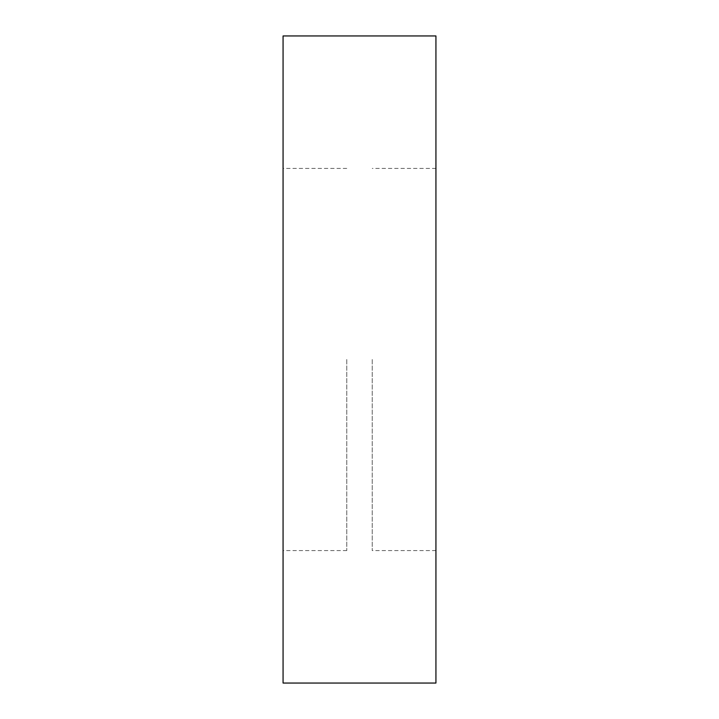 <?xml version="1.0" encoding="UTF-8"?>
<svg xmlns="http://www.w3.org/2000/svg" width="719" height="719" viewBox="0 0 719 719"><rect width="100%" height="100%" fill="white"/><g stroke="black" fill="none" stroke-linecap="round" stroke-linejoin="round"><path stroke-width="0.54" stroke-dasharray="3.6 2.7" d="M435.93 35.95L435.93 683.05M283.07 35.95L283.07 683.05M346.765 359.5L346.765 550.574L346.765 359.5M372.235 359.5L372.235 550.574L372.235 359.5M346.765 550.574L283.07 550.574M435.93 550.574L372.235 550.574M435.93 168.426L372.235 168.426M346.765 168.426L283.07 168.426"/><path stroke-width="1.08" d="M435.93 359.5L435.93 35.95L283.07 35.95L283.07 683.05L435.93 683.05L435.93 359.5"/></g></svg>
